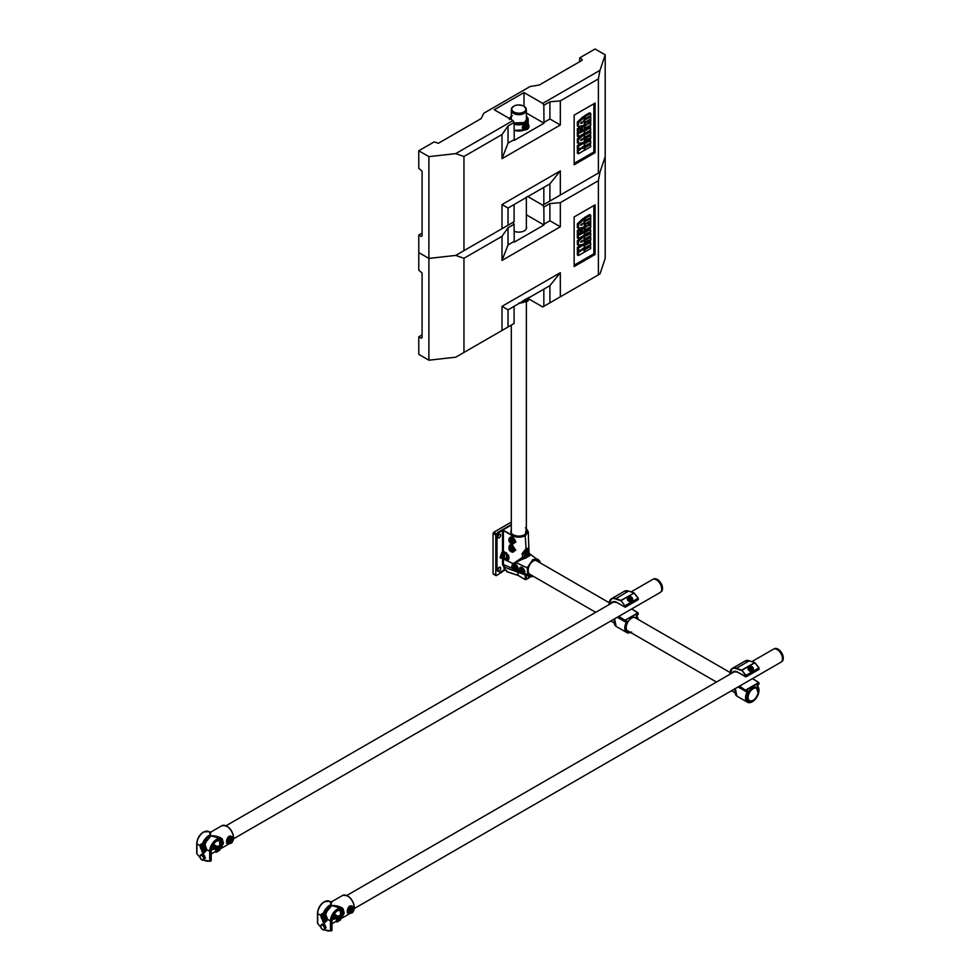 <?xml version="1.0" encoding="UTF-8"?>
<svg xmlns="http://www.w3.org/2000/svg" width="980" height="980" viewBox="0 0 980 980"><rect width="100%" height="100%" fill="white"/><g stroke="black" fill="none" stroke-linecap="round" stroke-linejoin="round"><path stroke-width="1.47" d="M747.458 699.659A7.522 4.349 120 0 0 748.279 700.394A7.522 4.349 120 0 0 749.014 700.688M756.425 687.862A7.522 4.349 120 0 0 755.801 687.36A7.522 4.349 120 0 0 754.747 687.029M512.969 543.974L515.468 541.854C513.14 537.359 511.07 536.366 509.257 538.89M509.135 538.559L509.135 538.449C511.352 535.509 513.618 536.721 515.921 542.087L512.283 544.01M509.135 546.693L509.135 546.62C509.453 544.611 510.58 544.17 512.516 545.309L515.737 550.258L512.283 552.157M512.957 552.12L515.247 550.062C513.042 545.493 511.046 544.488 509.257 547.061M503.867 558.527A2.609 2.058 -84.9 0 0 505.594 553.725A2.609 2.058 -84.9 0 0 504.308 553.565M526.713 550.711L526.713 550.711A2.609 1.507 120 0 0 524.876 553.896A2.609 1.507 120 0 0 526.248 555.158A2.609 1.507 120 0 0 526.713 554.962A2.609 1.507 120 0 0 526.824 554.901A2.609 1.507 120 0 0 527.216 554.594A2.609 1.507 120 0 0 528.538 551.495A2.609 1.507 120 0 0 526.713 550.711M524.876 553.786A2.328 1.348 120 0 0 525.354 554.741A2.328 1.348 120 0 0 526.517 554.631A2.328 1.348 120 0 0 528.048 552.573A2.328 1.348 120 0 0 527.681 550.711A2.328 1.348 120 0 0 526.615 550.772M522.867 572.724A2.609 1.507 -120 0 0 523.847 571.401A2.609 1.507 -120 0 0 521.997 568.216A2.609 1.507 -120 0 0 520.38 568.4M515.162 569.931A2.609 1.507 -120 0 0 516.129 568.621A2.609 1.507 -120 0 0 514.292 565.436A2.609 1.507 -120 0 0 512.663 565.619M512.209 551.434A2.609 1.507 -120 0 0 513.177 550.123A2.609 1.507 -120 0 0 511.34 546.938A2.609 1.507 -120 0 0 509.71 547.122M538.584 561.957A7.95 5.108 113.5 0 0 537.04 560.634A7.95 5.108 113.5 0 0 533.181 561.087A7.95 5.108 113.5 0 0 528.367 568.559A7.95 5.108 113.5 0 0 530.695 575.211A7.95 5.108 113.5 0 0 531.92 575.481M537.285 561.209A7.95 5.108 113.5 0 0 536.476 560.45M499.163 570.911A2.181 1.262 120 0 0 500.584 568.988A2.181 1.262 120 0 0 500.253 567.236A2.181 1.262 120 0 0 499.163 567.346A2.181 1.262 120 0 0 497.73 569.27A2.181 1.262 120 0 0 498.073 571.022A2.181 1.262 120 0 0 499.163 570.911M497.632 569.735A2.181 1.262 120 0 0 498.918 567.506M499.163 537.763A2.107 1.213 120 0 0 500.535 535.913A2.107 1.213 120 0 0 500.216 534.235A2.107 1.213 120 0 0 499.163 534.333A2.107 1.213 120 0 0 497.791 536.183A2.107 1.213 120 0 0 498.11 537.873A2.107 1.213 120 0 0 499.163 537.763M497.705 536.538A2.107 1.213 120 0 0 498.857 534.553M528.379 554.999L529.984 555.305A1.556 1.286 -47.5 0 1 529.408 555.023L528.11 549.229L526.15 549.486L522.512 553.761L524.092 554.19A3.504 2.021 -60 0 1 526.566 549.89A3.504 2.021 -60 0 1 528.71 550.086A3.504 2.021 -60 0 1 529.041 551.324L528.98 551.532A3.21 1.85 120 0 0 526.713 550.221A3.21 1.85 120 0 0 524.447 554.153L524.447 556.603L526.248 555.158A1.556 0.833 56.5 0 0 527.436 557.02L515.627 562.361L527.179 567.812L532.851 559.568L537.861 559.213L539.453 561.062L529.029 553.308M519.67 568.829A3.504 2.021 60 0 1 520 567.591L525.035 571.585L524.41 573.361L523.394 573.447A3.504 2.021 60 0 1 521.936 572.982M526.701 532.14A7.95 4.594 0 0 0 526.358 531.307M526.358 530.033A7.95 4.594 180 0 1 526.774 531.503A7.95 4.594 180 0 1 524.447 534.749A7.95 4.594 180 0 1 515.786 535.741A7.95 4.594 180 0 1 510.886 531.503A7.95 4.594 180 0 1 511.303 530.033M514.133 570.188L516.754 570.568L517.416 568.768L514.231 563.843L512.295 564.811A3.504 2.021 60 0 1 515.076 565.08A3.504 2.021 60 0 1 516.913 568.902A3.504 2.021 60 0 1 515.676 570.666A3.504 2.021 60 0 1 514.218 570.201M526.358 528.477L528.257 531.638L525.415 535.656C520.98 537.714 516.558 537.702 512.16 535.607L503.402 530.548L503.402 551.054L508.461 555.219C509.612 559.09 508.816 560.707 506.048 560.082L505.594 559.825M504.712 559.617L512.797 563.476L514.12 563.096L522.744 557.106L522.071 553.761L525.868 548.861C527.534 547.869 528.367 548.335 528.367 550.27M533.671 576.497L530.033 576.706L527.877 574.905L527.179 567.824L515.468 562.349L514.414 563.218C517.587 565.546 518.69 567.996 517.71 570.581L516.362 570.605M520.221 571.646L517.71 570.581M519.755 568.118L524.018 573.398M540.213 562.888L539.453 561.062C537.91 558.87 535.791 558.49 533.071 559.911L527.179 567.812L528.281 574.77L524.692 573.545M500.033 572.198L504.173 569.809L504.173 567.591L502.532 564.566L502.52 558.563M537.114 561.001L535.913 560.364M511.303 531.307A7.95 4.594 0 0 0 510.96 532.14M533.72 576.522L530.033 576.706L509.208 569.025M512.16 568.229L503.389 564.517L504.884 567.298L509.147 569M502.777 530.021L512.381 535.227C516.619 537.248 520.895 537.273 525.194 535.276L526.358 528.526M528.281 574.77L533.561 576.436M529.984 555.305L527.436 557.02M502.52 558.992L503.402 558.992L503.402 564.517L502.532 564.566M512.062 565.264L512.797 563.476M539.527 560.903L540.274 562.924M525.427 527.767L528.257 531.638L528.931 550.503M509 539.404A3.504 2.021 60 0 1 509.343 538.167L509.478 537.995M509 547.551A3.504 2.021 60 0 1 509.343 546.301L509.478 546.13M530.168 574.917A7.95 5.108 113.5 0 0 531.099 575.015M505.913 559.801L504.235 559.507A3.454 2.72 95.1 0 1 503.634 559.262L503.561 558.968A3.148 2.475 -84.9 0 0 506.783 557.657A3.148 2.475 -84.9 0 0 506.207 553.541L503.206 551.581L502.446 553.492M505.864 559.776C508.204 560.266 508.767 558.87 507.567 555.574L506.55 552.904M512.822 563.5L512.834 564.125M514.022 563.831L514.12 563.096L514.231 563.843M523.945 558.894A1.556 0.686 96.2 0 0 524.092 557.24L524.447 556.603L525.88 558.269M529.788 555.954A1.556 1.115 76.2 0 1 528.98 553.908L528.98 551.532M515.235 571.23L504.884 567.298L504.921 569.748L506.256 570.188L506.819 571.646L517.893 575.297L517.893 572.21M508.461 555.219L507.567 555.574A3.454 2.72 95.1 0 1 504.235 559.507L500.939 557.706M528.943 554.619L529.408 555.023A1.556 1.286 -47.5 0 1 529.041 554.264M528.257 556.53A1.556 0.943 62.6 0 1 527.216 554.594L528.98 553.908M522.365 557.204L522.916 558.735L522.744 557.106L524.092 557.24L524.447 554.153M511.303 525.096L497.95 532.802M511.303 524.582L497.509 532.557L498.097 532.899L495.794 534.994L495.794 575.199L496.444 575.579L505.068 569.919M500.817 572.381L504.247 569.882M495.794 534.994L493.05 533.414L493.05 573.619L495.794 575.199M511.303 522.12L493.712 532.275L496.444 533.855M493.712 573.998L493.05 573.619M493.05 533.414L493.712 532.275M501.405 572.724L496.995 570.679L496.995 537.395L498.097 532.899M510.678 539.27A2.499 1.446 -120 0 0 509.429 539.135A2.499 1.446 -120 0 0 509.049 541.144A2.499 1.446 -120 0 0 510.678 543.337A2.499 1.446 -120 0 0 511.915 543.459A2.499 1.446 -120 0 0 512.307 541.462A2.499 1.446 -120 0 0 510.678 539.27M511.229 542.638L511.719 541.903L510.163 539.992L510.127 542.001L511.229 542.638M511.45 541.23L510.127 542.001M510.519 540.188L509.637 540.703M503.647 553.651A2.499 1.972 -84.9 0 0 501.883 558.196A2.499 1.972 -84.9 0 0 503.647 553.651M502.875 557.387L503.806 556.53L503.72 555.084L502.703 554.496L501.772 556.75L502.875 557.387M503.414 556.897L501.772 556.75M503.745 555.513L501.723 555.329M521.336 568.694A2.499 1.446 -120 0 0 520.098 568.559A2.499 1.446 -120 0 0 519.706 570.568A2.499 1.446 -120 0 0 521.336 572.761A2.499 1.446 -120 0 0 522.585 572.884A2.499 1.446 -120 0 0 522.965 570.887A2.499 1.446 -120 0 0 521.336 568.694M521.887 572.063L522.377 571.328L520.833 569.417L520.784 571.426L521.887 572.063M522.12 570.654L520.784 571.426M521.176 569.613L520.307 570.127M513.63 565.901A2.499 1.446 -120 0 0 512.381 565.779A2.499 1.446 -120 0 0 512.001 567.775A2.499 1.446 -120 0 0 513.63 569.98A2.499 1.446 -120 0 0 514.88 570.103A2.499 1.446 -120 0 0 515.26 568.106A2.499 1.446 -120 0 0 513.63 565.901M514.182 569.282L514.672 568.547L513.116 566.624L513.079 568.645L514.182 569.282M514.402 567.873L513.079 568.645M513.471 566.832L512.589 567.346M526.824 553.284L526.787 551.274L525.231 553.186L525.721 553.921L526.824 553.284L525.501 552.524M526.432 551.471L527.313 551.985M510.678 547.404A2.499 1.446 -120 0 0 509.429 547.281A2.499 1.446 -120 0 0 509.049 549.278A2.499 1.446 -120 0 0 510.678 551.483A2.499 1.446 -120 0 0 511.915 551.605A2.499 1.446 -120 0 0 512.307 549.609A2.499 1.446 -120 0 0 510.678 547.404M511.229 550.772L511.719 550.037L510.163 548.126L510.127 550.148L511.229 550.772M511.45 549.376L510.127 550.148M510.519 548.335L509.637 548.837M752.542 670.234A2.475 1.96 35.1 0 0 749.504 666.461A2.475 1.96 35.1 0 0 752.542 670.234M749.443 666.449A2.536 2.009 -144.9 0 1 752.554 670.32A2.536 2.009 -144.9 0 1 749.443 666.449M753.081 669.842L752.542 670.59A2.536 2.009 -144.9 0 1 748.389 667.674L748.916 666.914M757.712 689.124A7.791 4.496 120 0 0 756.376 687.384A7.791 4.496 120 0 0 752.971 687.519L751.991 688.083A7.791 4.496 120 0 0 747.299 694.955A7.791 4.496 120 0 0 748.585 700.884A7.791 4.496 120 0 0 750.754 701.178M750.582 669.401L751.905 669.45L752.346 668.385L751.464 667.294L750.141 667.258L749.7 668.311L750.582 669.401M750.264 669.009L751.464 667.294M751.611 669.438L752.346 668.385M758.961 667.858L754.931 662.737L741.566 670.504L736.25 668.642A11.062 6.382 -120 0 0 729.953 674.264M759.01 669.095L746.123 676.788L737.303 671.949L745.682 676.788L746.123 675.612L746.123 676.788L759.01 669.352L759.01 668.176L745.682 675.612L741.75 670.1L754.686 662.676L749.32 660.789L736.421 668.238L741.75 670.1L746.013 675.33L758.9 667.882L754.784 662.639L749.32 660.789A11.368 6.566 -120 0 0 745.192 660.961L732.305 668.397A11.368 6.566 60 0 1 736.421 668.238L736.25 668.642M746.123 676.788L758.949 669.487L759.035 667.846L754.833 662.652M732.17 672.99A8.097 4.679 60 0 1 737.303 671.949L737.303 671.949A7.791 4.496 -120 0 0 733.751 671.766A7.791 4.496 -120 0 0 732.881 672.574M739.594 686.086L745.596 690.337L739.153 686.331M758.924 683.82L758.924 682.901L746.037 690.337L746.037 691.268L746.895 690.765A1.25 0.723 -60 0 1 747.556 692.064A9.2 5.304 120 0 0 746.564 700.676A9.2 5.304 120 0 0 752.481 701.643A9.2 5.304 120 0 0 758.385 693.84A9.2 5.304 120 0 0 757.393 686.392A1.25 0.723 -60 0 1 758.067 684.322L757.871 684.457M738.014 686.992L745.964 691.414L738.099 686.943L745.596 691.268L745.817 689.969L758.716 682.521L759.01 683.881L757.369 686.012A9.506 5.488 -60 0 1 758.973 690.251M631.769 600.52A2.475 1.96 35.1 0 0 628.744 596.734A2.475 1.96 35.1 0 0 631.769 600.52M628.682 596.722A2.536 2.009 -144.9 0 1 631.794 600.593A2.536 2.009 -144.9 0 1 628.682 596.722M632.308 600.115L631.782 600.875A2.536 2.009 -144.9 0 1 627.629 597.947L628.155 597.2M636.486 618.478A7.791 4.496 120 0 0 635.604 617.67A7.791 4.496 120 0 0 632.21 617.792L631.218 618.356A7.791 4.496 120 0 0 626.538 625.228A7.791 4.496 120 0 0 627.812 631.157A7.791 4.496 120 0 0 628.952 631.512M629.822 599.687L631.145 599.723L631.586 598.67L630.704 597.567L629.38 597.53L628.939 598.584L629.822 599.687M629.491 599.282L630.704 597.567M630.838 599.711L631.586 598.67M638.201 598.131L634.158 593.01L620.806 600.777L615.489 598.915A11.062 6.382 -120 0 0 609.193 604.55M609.18 604.011A11.368 6.566 60 0 1 611.532 598.682A11.368 6.566 60 0 1 615.661 598.51L620.989 600.373L624.922 605.885L620.989 600.373L634.023 593.047L638.25 598.449L625.363 605.885L625.363 607.073L638.25 599.625L638.274 598.131L625.252 605.603L624.922 607.073L616.543 602.235L624.922 607.073M638.25 599.368L638.274 598.131L634.072 592.937L628.548 591.075L615.489 598.915M618.821 616.359L625.056 620.242L624.824 621.541L617.339 617.216L624.824 621.541L626.122 621.051A1.25 0.723 -60 0 1 626.796 622.349A9.2 5.304 120 0 0 625.595 630.471A9.2 5.304 120 0 0 630.593 632.455M618.392 616.616L625.265 620.622L625.265 621.541L626.379 621.124L626.404 622.153L625.399 621.565M638.115 619.421A9.2 5.304 120 0 0 636.633 616.665A1.25 0.723 -60 0 1 637.294 614.595L638.164 613.174L625.056 620.242L637.943 612.794L638.25 614.154L637.098 614.742M753.032 700.369A7.399 4.275 -60 0 1 749.222 700.798A7.399 4.275 -60 0 1 747.838 695.861A7.399 4.275 -60 0 1 751.525 689.369A7.399 4.275 -60 0 1 756.621 687.985L755.739 687.47A7.399 4.275 120 0 0 753.975 687.152M747.177 698.936A7.399 4.275 120 0 0 748.34 700.296L749.222 700.798C753.216 701.545 756.168 698.961 758.091 693.044L756.621 687.985A7.399 4.275 -60 0 1 758.153 691.5M342.363 913.091L340.562 916.986L340.415 910.016A6.407 3.7 60 0 1 339.607 915.712A6.407 3.7 60 0 1 336.41 915.394A6.407 3.7 60 0 1 334.413 913.703M751.868 661.61L773.392 649.189A7.522 4.349 60 0 1 777.152 649.556A7.522 4.349 60 0 1 782.064 656.196A7.522 4.349 60 0 1 780.913 662.223L354.38 908.485M341.481 911.204A7.522 4.349 60 0 1 340.17 916.692A7.522 4.349 60 0 1 336.41 916.312A7.522 4.349 60 0 1 334.021 914.279M221.603 843.376L219.802 847.259L219.655 840.301A6.407 3.7 60 0 1 218.846 845.997A6.407 3.7 60 0 1 215.649 845.679A6.407 3.7 60 0 1 213.652 843.988M631.108 591.896L652.631 579.462A7.522 4.349 60 0 1 656.392 579.841A7.522 4.349 60 0 1 661.304 586.469A7.522 4.349 60 0 1 660.153 592.508L233.62 838.758M220.708 841.489A7.522 4.349 60 0 1 219.41 846.965A7.522 4.349 60 0 1 215.649 846.585A7.522 4.349 60 0 1 213.26 844.552M322.751 919.963L322.751 921.494L324.074 922.254L324.392 920.71A3.381 1.948 -120 0 0 324.699 920.71A3.381 1.948 -120 0 0 325.875 919.007L325.115 915.222L323.008 914.009L321.085 916.251M347.3 910.408L348.733 910.53A3.393 1.96 -60 0 1 350.963 907.529A3.393 1.96 -60 0 1 352.947 907.59A3.393 1.96 -60 0 1 353.18 907.97L350.24 906.892L348.733 910.53L349.321 913.274L347.3 912.919L347.3 910.408C348.549 905.839 350.558 904.675 353.327 906.929L353.621 908.117M324.502 915.038A9.702 5.598 -60 0 1 330.934 906.169A9.702 5.598 -60 0 1 331.559 905.839L327.369 910.861A9.665 5.574 120 0 0 325.801 914.254L327.296 919.154A4.557 2.634 60 0 1 325.176 921.421L325.176 922.131A1.556 0.894 60 0 1 324.846 922.842A1.556 0.894 60 0 1 324.735 922.891M329.39 905.348L330.236 905.079A9.702 5.598 120 0 0 329.611 905.41A9.702 5.598 120 0 0 323.18 914.267L323.229 913.715A9.077 5.243 -60 0 1 325.164 909.587L329.39 905.348M331.632 901.98L330.897 905.459C335.969 905.361 339.987 906.378 342.951 908.509L344.127 913.605L342.877 909.305M321.648 916.913A2.181 1.262 -120 0 0 322.591 919.105A2.181 1.262 -120 0 0 324.282 919.693A2.181 1.262 -120 0 0 324.735 918.689A2.181 1.262 -120 0 0 323.78 916.496A2.181 1.262 -120 0 0 322.102 915.908A2.181 1.262 -120 0 0 321.648 916.913M336.005 921.261A1.556 0.894 -120 0 0 336.312 921.188A1.556 0.894 -120 0 0 336.63 920.477A1.556 0.894 -120 0 0 335.956 918.909A1.556 0.894 -120 0 0 334.744 918.493A1.556 0.894 -120 0 0 334.425 919.203M352.91 907.554L353.437 908.926M325.176 921.421L324.392 920.71M321.06 916.9A4.557 2.634 60 0 1 320.852 915.43L321.146 914.242L323.596 912.98M341.812 908.509L330.236 905.079M331.559 905.839L330.174 901.98M331.804 920.232L331.338 930.963L330.456 930.718L330.456 920.98L327.296 919.154A1.25 0.723 0 0 0 325.875 919.007M341.187 908.129L342.118 908.668A9.665 5.574 -60 0 1 342.951 909.354M336.091 921.31L337.071 918.726A9.04 5.218 -120 0 0 341.163 917.415L340.673 917.096A8.416 4.863 60 0 1 333.224 915.675M341.04 917.317L342.804 913.862A7.791 4.496 120 0 0 341.187 910.285A7.791 4.496 120 0 0 337.733 910.445A8.416 4.863 -60 0 1 343.686 913.862L341.934 917.709A9.665 5.574 60 0 1 340.795 918.787A9.665 5.574 60 0 1 337.892 919.105L337.071 918.726L337.892 919.105M325.115 915.222L325.801 914.254M324.074 920.673A3.332 1.923 60 0 1 322.751 919.902L322.579 919.669A3.381 1.948 -120 0 1 321.109 916.582M342.804 913.862L344.127 913.605A9.04 5.218 120 0 0 337.733 909.918A9.04 5.218 120 0 0 331.338 920.98L331.338 930.963L330.456 930.718A14.957 8.636 -120 0 1 324.38 929.689M321.122 915.675A1.25 0.723 0 0 0 320.852 915.43L317.679 913.605L317.679 923.074M334.045 916.876L334.241 918.774M341.163 917.415L341.934 917.709M342.951 908.509L342.792 909.171M327.173 917.721L325.74 917.844A3.393 1.96 60 0 0 323.768 915.002A3.393 1.96 60 0 0 321.526 914.916L321.024 916.41C321.366 918.946 322.591 920.379 324.699 920.71M321.428 915.026A1.25 0.809 26.7 0 0 321.146 914.242M347.3 912.919A1.25 1.017 166.8 0 1 348.733 912.625A3.393 1.96 -60 0 0 349.615 913.372L351.159 913.054M353.045 907.713A1.25 0.809 153.3 0 1 353.327 906.929M351.587 913.066A2.499 1.446 120 0 0 353.498 910.935A2.499 1.446 120 0 0 353.192 908.705A2.499 1.446 120 0 0 352.298 908.668A2.499 1.446 120 0 0 350.399 910.8A2.499 1.446 120 0 0 350.705 913.029A2.499 1.446 120 0 0 351.587 913.066M351.587 909.955L351.269 912.135L352.959 910.518L352.665 909.587L351.587 909.955M351.832 909.869L352.959 910.518M350.999 911.069L352.273 911.792M323.192 915.761A2.499 1.446 60 0 1 324.821 917.966A2.499 1.446 60 0 1 324.429 919.963A2.499 1.446 60 0 1 323.192 919.84A2.499 1.446 60 0 1 321.562 917.635A2.499 1.446 60 0 1 321.942 915.639A2.499 1.446 60 0 1 323.192 915.761M323.743 919.142L322.641 918.505L322.677 916.484L324.233 918.407L323.743 919.142M322.151 917.207L323.033 916.692M322.641 918.505L323.964 917.733M324.796 928.538L324.147 929.359A2.646 1.531 60 0 0 324.147 927.202A2.646 1.531 60 0 0 322.53 925.181A2.646 1.531 60 0 0 320.901 925.328L320.901 927.484A2.646 1.531 60 0 1 320.656 926.259A2.646 1.531 60 0 1 320.901 925.328L322.861 923.748L325.017 924.998L326.095 927.778L324.796 928.538L323.719 925.745L321.55 924.495M323.719 930.069L322.53 929.505A2.646 1.531 60 0 0 324.147 929.359L326.095 927.778M320.901 927.484L322.53 929.505A2.646 1.531 60 0 1 320.901 927.484M325.017 924.998L323.719 925.745M203.301 850.946A3.332 1.923 60 0 1 201.978 850.187L201.978 851.767L203.301 852.539L203.62 850.983A3.381 1.948 -120 0 0 203.938 850.995A3.381 1.948 -120 0 0 205.114 849.293L204.355 845.495L202.248 844.282L200.324 846.524M228.512 843.584L226.539 843.204L226.539 840.681L227.972 840.816A3.393 1.96 -60 0 1 230.19 837.802A3.393 1.96 -60 0 1 232.186 837.876A3.393 1.96 -60 0 1 232.419 838.243L229.479 837.165L227.972 840.816L228.561 843.547M203.742 845.311A9.702 5.598 -60 0 1 210.161 836.455A9.702 5.598 -60 0 1 210.798 836.124L206.609 841.134A9.665 5.574 120 0 0 205.041 844.539L206.523 849.427A4.557 2.634 60 0 1 204.404 851.706L204.404 852.404A1.556 0.894 60 0 1 204.085 853.115A1.556 0.894 60 0 1 203.963 853.164M208.63 835.634L209.475 835.352A9.702 5.598 120 0 0 208.838 835.683A9.702 5.598 120 0 0 202.419 844.552L202.456 843.988A9.077 5.243 -60 0 1 204.404 839.86L208.63 835.634M210.871 832.253L210.137 835.744C215.208 835.646 219.226 836.663 222.191 838.794L223.354 843.878L222.105 839.591M200.875 847.186A2.181 1.262 -120 0 0 201.831 849.378A2.181 1.262 -120 0 0 203.509 849.966A2.181 1.262 -120 0 0 203.963 848.974A2.181 1.262 -120 0 0 203.019 846.769A2.181 1.262 -120 0 0 201.329 846.193A2.181 1.262 -120 0 0 200.875 847.186M215.245 851.534A1.556 0.894 -120 0 0 215.539 851.461A1.556 0.894 -120 0 0 215.87 850.75A1.556 0.894 -120 0 0 215.184 849.182A1.556 0.894 -120 0 0 213.983 848.766A1.556 0.894 -120 0 0 213.665 849.476M226.539 840.681C227.789 836.111 229.798 834.96 232.566 837.214L232.86 838.39M232.138 837.827L232.677 839.198M204.404 851.706L203.62 850.983M200.3 847.186A4.557 2.634 60 0 1 200.079 845.716L200.386 844.527L202.836 843.266M221.051 838.794L209.475 835.352M210.798 836.124L209.401 832.253M211.031 850.505L210.578 861.249L209.696 860.991L209.696 851.265L206.523 849.427A1.25 0.723 0 0 0 205.114 849.293M220.427 838.402L221.358 838.954A9.665 5.574 -60 0 1 222.191 839.627M215.331 851.583L216.311 849.011A9.04 5.218 -120 0 0 220.402 847.688L219.912 847.382A8.416 4.863 60 0 1 212.452 845.948M220.28 847.59L222.031 844.135A7.791 4.496 120 0 0 220.427 840.571A7.791 4.496 120 0 0 216.972 840.717A8.416 4.863 -60 0 1 222.913 844.135L221.174 847.994A9.665 5.574 60 0 1 220.035 849.072A9.665 5.574 60 0 1 217.131 849.378L216.311 849.011L217.131 849.378M220.378 840.546L219.679 839.885M204.355 845.495L205.041 844.539M222.031 844.135L223.354 843.878A9.04 5.218 120 0 0 216.972 840.191A9.04 5.218 120 0 0 210.578 851.265L210.578 861.249L209.696 860.991A14.957 8.636 -120 0 1 203.62 859.962M200.361 845.948A1.25 0.723 0 0 0 200.079 845.716L196.919 843.878L196.919 853.36M213.273 847.149L213.481 849.06M220.402 847.688L221.174 847.994M200.349 846.855A3.381 1.948 -120 0 0 201.819 849.942L201.978 850.187M222.191 838.794L222.031 839.444M206.4 848.006L204.979 848.129A3.393 1.96 60 0 0 202.995 845.274A3.393 1.96 60 0 0 200.765 845.189L200.263 846.683C200.606 849.219 201.819 850.664 203.938 850.995M200.667 845.311A1.25 0.809 26.7 0 0 200.386 844.527M226.539 843.204A1.25 1.017 166.8 0 1 227.972 842.91A3.393 1.96 -60 0 0 228.855 843.645L230.398 843.327M232.272 837.986A1.25 0.809 153.3 0 1 232.566 837.214M230.827 843.339A2.499 1.446 120 0 0 232.738 841.22A2.499 1.446 120 0 0 232.432 838.99A2.499 1.446 120 0 0 231.537 838.941A2.499 1.446 120 0 0 229.626 841.073A2.499 1.446 120 0 0 229.933 843.302A2.499 1.446 120 0 0 230.827 843.339M230.827 840.228L230.508 842.42L232.199 840.803L231.905 839.86L230.827 840.228M231.072 840.142L232.199 840.803M230.239 841.342L231.501 842.077M202.419 846.046A2.499 1.446 60 0 1 204.048 848.239A2.499 1.446 60 0 1 203.668 850.236A2.499 1.446 60 0 1 202.419 850.113A2.499 1.446 60 0 1 200.79 847.92A2.499 1.446 60 0 1 201.182 845.924A2.499 1.446 60 0 1 202.419 846.046M202.97 849.415L201.868 848.778L201.917 846.769L203.46 848.68L202.97 849.415M201.39 847.48L202.272 846.965M201.868 848.778L203.203 848.019M204.036 858.811L203.387 859.644A2.646 1.531 60 0 0 203.387 857.476A2.646 1.531 60 0 0 201.757 855.454A2.646 1.531 60 0 0 200.141 855.601L200.141 857.77A2.646 1.531 60 0 1 199.896 856.545A2.646 1.531 60 0 1 200.141 855.601L202.088 854.021L204.257 855.27L205.335 858.051L204.036 858.811L202.946 856.018L200.79 854.768M202.946 860.354L201.757 859.791A2.646 1.531 60 0 0 203.387 859.644L205.335 858.051M200.141 857.77L201.757 859.791A2.646 1.531 60 0 1 200.141 857.77M204.257 855.27L202.946 856.018M511.425 109.54A7.522 4.349 0 0 0 511.303 110.324A7.522 4.349 0 0 0 513.508 113.398A7.522 4.349 0 0 0 521.703 114.342A7.522 4.349 0 0 0 526.358 110.324A7.522 4.349 0 0 0 526.236 109.54M508.032 225.216L514.096 221.713L514.096 204.538L508.032 208.042L508.032 225.216L502.005 228.695L502.005 204.563L560.327 170.888L560.327 195.02L598.388 173.056L598.388 78.902L560.327 100.867L560.327 124.999L502.005 158.674L502.005 134.542L463.957 156.506L463.957 250.66L502.005 228.695M595.081 152.696L595.081 103.072L574.145 115.162L574.145 164.775L595.081 152.696L593.868 151.998L593.868 103.77M560.327 195.02L549.903 201.047L549.903 183.86L543.839 187.364L543.839 204.538L542.736 205.175L599.981 172.125L605.199 156.629L599.981 172.125L598.388 180.688L560.327 202.652L560.327 226.784L502.005 260.46L502.005 236.327L463.957 258.291L463.957 352.445L502.005 330.481L502.005 306.348L560.327 272.673L560.327 296.805L598.388 274.841L598.388 180.688M543.839 187.364L514.096 204.538M542.736 205.175L527.461 196.355L542.736 205.175L543.839 207.086L549.903 203.583L560.327 202.652M463.957 258.291L455.749 255.4L428.897 258.414L455.749 255.4L463.957 250.66M549.903 201.047L543.839 204.538M598.388 173.056L599.981 172.125M502.005 134.542L508.032 125.979L514.096 122.476L514.243 140.373L543.986 123.198L543.839 105.301L542.736 103.39L599.981 70.34L605.199 54.843L595.081 49L579.646 57.906L582.071 59.302L582.071 60.319L582.071 59.302M508.032 125.979L508.032 143.154L514.096 139.65M526.358 113.019L543.986 123.198M463.957 352.445L455.749 357.185L428.897 360.199L428.897 156.629L455.749 153.615L512.993 120.565L494.251 109.748L524.006 92.573L542.736 103.39M524.006 92.573L524.006 106.146C517.562 103.917 513.373 104.97 511.425 109.307A7.399 4.275 180 0 1 513.704 106.22M512.993 120.565L514.096 122.476M581.618 134.971L577.343 138.976L577.343 142.835L578.433 143.472L584.227 142.174L584.227 134.199L578.433 139.613L578.433 143.472M584.227 125.979L582.255 127.106L582.916 131.283L579.805 133.084L580.393 128.184L579.29 127.547L577.343 128.674L577.343 136.159L578.433 136.796L584.227 133.464L584.227 125.979L583.321 125.452M581.814 129.948L579.805 131.81M582.647 125.612L581.152 126.469L581.152 129.568L582.255 130.205M584.227 142.86L578.433 146.204L578.433 149.328L580.491 148.139L580.491 149.426L579.388 148.788L577.343 149.977L577.343 153.137L578.433 153.774L584.227 150.43L584.227 147.282L583.125 146.645L581.961 147.306L584.227 145.996L584.227 142.86L583.357 142.37M582.573 142.541L577.343 145.567L577.343 148.691L578.433 149.328M588.123 144.268L583.957 147.123M584.227 140.728L590.72 137.69L590.72 135.436L589.617 134.811L586.273 136.735M584.227 137.923L583.737 139.295M583.737 137.286L584.84 138.278L586.273 137.445L586.273 136.404L590.72 133.844L590.72 131.59L589.617 130.953L586.089 132.998M583.737 120.369L583.737 121.692L584.84 122.329L590.72 118.935L590.72 116.681L589.838 116.167M590.72 116.681L586.212 119.278L586.212 118.262L590.72 115.665L590.72 113.411L589.617 112.786L584.558 115.701L583.835 117.049M574.145 163.378L593.868 151.998M584.227 117.269L583.125 116.632L577.343 122.047L577.343 125.942L578.433 126.579L584.227 125.256L584.227 117.269L578.433 122.684L578.433 126.579M428.897 156.629L418.779 150.785L434.201 141.88L438.391 143.276L481.131 118.605L483.789 113.251L530.07 86.534L539.331 85.003L582.071 60.319M418.779 150.785L418.779 168.339L422.086 171.267L422.086 235.898L421.204 236.413L418.779 235.016L418.779 270.125L422.086 273.053L422.086 337.684L421.204 338.198L418.779 336.802L418.779 354.356L428.897 360.199M579.646 61.728L579.646 57.906M428.897 258.414L418.779 252.571L428.897 258.414M422.086 233.105L418.779 235.016M605.199 54.843L605.199 258.414L599.981 273.91L598.388 274.841M463.957 156.506L455.749 153.615M599.981 70.34L598.388 78.902M543.839 105.301L549.903 101.797L560.327 100.867M590.72 113.411L585.66 116.338L584.558 115.701M585.66 116.338L584.84 117.845L584.227 117.49M584.84 117.845L584.84 122.329M590.72 131.59L586.273 134.162L585.771 132.815M586.273 133.096L584.129 133.513M584.84 133.929L584.84 138.278M590.72 135.436L584.84 138.842L583.737 138.204M584.84 138.842L584.84 141.083M590.72 138.254L589.213 139.123L589.213 141.365L588.441 141.818L588.441 139.564L587.057 140.361L587.057 142.615L586.273 143.068L586.273 140.814L584.84 141.647L584.84 146.167L590.72 142.762L590.23 137.972M584.84 146.167L584.227 145.799M589.213 141.365L588.441 140.912M587.057 142.615L586.273 142.161M584.84 141.647L584.227 141.292M590.72 143.288L589.213 144.158L589.213 145.358L584.84 147.894L584.84 150.148L590.72 146.755L590.266 143.031M584.84 150.148L584.227 149.793M589.213 145.358L588.123 144.722M584.84 147.894L584.227 147.539M590.72 125.452L589.213 126.322L589.213 128.576L588.441 129.029L588.441 126.763L587.057 127.559L587.057 129.826L586.273 130.279L586.273 128.013L584.84 128.846L584.84 133.353L590.72 129.96L590.242 125.171M584.84 133.353L584.227 132.998M589.213 128.576L588.441 128.123M587.057 129.826L586.273 129.36M584.84 128.846L584.227 128.49M584.227 147.282L581.961 148.58L581.961 147.294M578.433 146.204L577.343 145.567M580.491 149.426L578.433 150.614L577.343 149.977M578.433 150.614L578.433 153.774M582.255 127.106L581.152 126.469M582.916 131.283L581.814 130.646M580.393 128.184L578.433 129.311L577.343 128.674M578.433 129.311L578.433 136.796M580.528 123.419L582.255 123.064L582.255 121.765L580.528 123.419M578.433 122.684L577.343 122.047M582.255 123.064L581.41 122.574M580.528 140.348L582.255 139.981L582.255 138.707L580.528 140.348M578.433 139.613L577.343 138.976M584.227 134.199L583.59 133.831M582.255 139.981L581.422 139.503M585.66 122.414L584.84 128.294L590.72 124.901L590.72 122.61L588.441 123.933L588.441 123.064L590.72 121.74L590.72 119.487L587.718 122.01L585.183 122.133M586.273 125.183L587.057 123.86L586.273 125.183M584.84 123.995L584.227 123.639M584.84 128.294L584.227 127.939M590.72 122.61L589.972 122.181M587.057 124.73L586.297 124.301M543.839 122.476L549.903 118.972L549.903 101.797M560.327 124.999L549.903 118.972M502.005 158.674L508.032 143.154M549.903 183.86L560.327 170.888M508.032 208.042L502.005 204.563M528.159 125.048A2.609 1.507 120 0 0 526.542 124.864A2.609 1.507 120 0 0 524.704 128.062A2.609 1.507 120 0 0 525.672 129.372M527.277 123.296L525.121 123.921L522.438 127.608L523.871 129.519L525.023 129.531M524.913 129.691C521.409 128.931 521.409 126.898 524.913 123.59L527.461 123.468M526.358 118.837A7.791 4.496 180 0 1 526.603 119.731M511.095 119.474A7.791 4.496 180 0 1 511.303 118.837M514.096 124.142A9.347 5.402 180 0 0 524.913 123.59L525.121 123.921M526.089 123.358L525.929 123.002A9.347 5.402 180 0 0 528.183 119.487A9.347 5.402 180 0 0 526.358 116.289A9.04 5.218 0 0 1 525.219 122.917A9.04 5.218 0 0 1 514.096 123.676M525.452 128.65A2.499 1.446 120 0 0 525.954 129.531A2.499 1.446 120 0 0 527.975 128.748A2.499 1.446 120 0 0 528.955 126.102A2.499 1.446 120 0 0 528.453 125.22A2.499 1.446 120 0 0 526.419 125.991A2.499 1.446 120 0 0 525.452 128.65M528 126.151L526.26 127.461L526.395 128.552L528.147 127.327L528 126.151M526.848 126.579L528.147 127.327M526.309 127.902L527.338 128.49M508.032 327.002L514.096 323.498L514.096 306.324L508.032 309.827L508.032 327.002L502.005 330.481M595.081 254.482L595.081 204.857L574.145 216.948L574.145 266.572L595.081 254.482L593.868 253.783L593.868 205.555M560.327 296.805L549.903 302.832L549.903 285.646L543.839 289.149L543.839 306.324L542.736 306.961L528.894 298.974M543.839 289.149L514.096 306.324M549.903 302.832L543.839 306.324M502.005 236.327L508.032 227.764L514.096 224.261L514.243 242.158L543.986 224.984L543.839 207.086M508.032 227.764L508.032 244.939L514.096 241.435M526.358 214.804L543.986 224.984M514.096 231.207A7.791 4.496 0 0 0 522.279 231.672A7.791 4.496 0 0 0 526.615 227.63A7.791 4.496 0 0 0 526.358 226.466M455.749 255.4L512.993 222.35L514.096 224.261M581.618 236.756L577.343 240.762L577.343 244.62L578.433 245.257L584.227 243.959L584.227 235.984L578.433 241.399L578.433 245.257M584.227 227.764L582.255 228.891L582.916 233.069L579.805 234.869L580.393 229.969L579.29 229.332L577.343 230.459L577.343 237.944L578.433 238.581L584.227 235.249L584.227 227.764L583.321 227.238M581.814 231.733L579.805 233.595M582.647 227.397L581.152 228.254L581.152 231.354L582.255 231.99M584.227 244.645L578.433 247.989L578.433 251.113L580.491 249.925L580.491 251.211L579.388 250.574L577.343 251.762L577.343 254.923L578.433 255.56L584.227 252.228L584.227 249.067L583.125 248.43L581.961 249.092L584.227 247.781L584.227 244.645L583.357 244.155M582.573 244.326L577.343 247.352L577.343 250.476L578.433 251.113M588.123 246.054L583.957 248.908M584.227 242.513L590.72 239.475L590.72 237.234L589.617 236.596L586.273 238.52M584.227 239.708L583.737 241.08M583.737 239.071L584.84 240.063L586.273 239.23L586.273 238.189L590.72 235.629L590.72 233.375L589.617 232.738L586.089 234.784M584.239 234.796L590.72 231.746L590.242 226.956M583.737 222.154L583.737 223.477L584.84 224.114L590.72 220.721L590.72 218.467L589.838 217.952M590.72 218.467L586.212 221.064L586.212 220.047L590.72 217.45L590.72 215.208L589.617 214.571L584.558 217.487L583.835 218.834M574.145 265.164L593.868 253.783M584.227 219.055L583.125 218.418L577.343 223.832L577.343 227.728L578.433 228.364L584.227 227.042L584.227 219.055L578.433 224.469L578.433 228.364M422.086 334.891L418.779 336.802M590.72 215.208L585.66 218.124L584.558 217.487M585.66 218.124L584.84 219.63L584.227 219.275M584.84 219.63L584.84 224.114M590.72 233.375L586.273 235.947L585.771 234.6M586.273 234.894L584.129 235.298M584.84 235.715L584.84 240.063M590.72 237.234L584.84 240.627L583.737 239.99M584.84 240.627L584.84 242.869M590.72 240.039L589.213 240.909L589.213 243.15L588.441 243.604L588.441 241.35L587.057 242.146L587.057 244.4L586.273 244.853L586.273 242.599L584.84 243.432L584.84 247.952L590.72 244.547L590.23 239.757M584.84 247.952L584.227 247.585M589.213 243.15L588.441 242.709M587.057 244.4L586.273 243.947M584.84 243.432L584.227 243.077M590.72 245.074L589.213 245.943L589.213 247.144L584.84 249.68L584.84 251.934L590.72 248.54L590.266 244.816M584.84 251.934L584.227 251.578M589.213 247.144L588.123 246.507M584.84 249.68L584.227 249.324M590.72 227.238L588.735 227.826M589.213 228.107L589.213 230.361L588.441 229.908M589.213 230.361L588.441 230.815L587.963 228.279M588.441 228.548L586.579 229.075M587.057 229.345L587.057 231.611L586.273 231.145M587.057 231.611L586.273 232.064L585.795 229.528M586.273 229.798L584.227 230.275M584.84 230.631L584.84 235.139M584.227 249.067L581.961 250.366L581.961 249.079M578.433 247.989L577.343 247.352M580.491 251.211L578.433 252.399L577.343 251.762M578.433 252.399L578.433 255.56M582.255 228.891L581.152 228.254M582.916 233.069L581.814 232.432M580.393 229.969L578.433 231.096L577.343 230.459M578.433 231.096L578.433 238.581M580.528 225.204L582.255 224.849L582.255 223.55L580.528 225.204M578.433 224.469L577.343 223.832M582.255 224.849L581.41 224.359M580.528 242.134L582.255 241.778L582.255 240.492L580.528 242.134M578.433 241.399L577.343 240.762M584.227 235.984L583.59 235.617M582.255 241.778L581.422 241.288M585.66 224.2L584.84 230.079L590.72 226.686L590.72 224.396L588.441 225.719L588.441 224.849L590.72 223.538L590.72 221.272L587.718 223.795L585.183 223.918M586.273 226.968L587.057 225.645L586.273 226.968M584.84 225.78L584.227 225.425M584.84 230.079L584.227 229.724M590.72 224.396L589.972 223.967M587.057 226.515L586.297 226.086M543.839 224.261L549.903 220.757L549.903 203.583M560.327 226.784L549.903 220.757M502.005 260.46L508.032 244.939M549.903 285.646L560.327 272.673M508.032 309.827L502.005 306.348M524.729 299.721A2.609 1.507 120 0 0 524.704 300.076A2.609 1.507 120 0 0 525.672 301.387M524.606 301.779L522.597 300.946M525.721 299.145A2.499 1.446 120 0 0 525.452 300.664A2.499 1.446 120 0 0 525.954 301.546A2.499 1.446 120 0 0 527.975 300.774A2.499 1.446 120 0 0 528.955 298.116A2.499 1.446 120 0 0 528.686 297.43A3.32 1.911 -60 0 1 528.698 297.454M526.971 298.422L526.395 300.578L527.338 300.505L528.147 299.341L528 298.165L527.265 298.251M526.848 298.594L528.147 299.341M526.309 299.917L527.338 300.505M511.425 110.324A7.399 4.275 0 0 0 513.594 113.349A7.399 4.275 0 0 0 521.666 114.268A7.399 4.275 0 0 0 526.236 110.324L526.236 109.307A7.399 4.275 180 0 1 521.666 113.251A7.399 4.275 180 0 1 513.594 112.333A7.399 4.275 180 0 1 511.425 109.307L511.425 110.324M508.988 547.881L509.343 546.301A3.504 2.021 60 0 1 512.124 546.583A3.504 2.021 60 0 1 513.961 550.405A3.504 2.021 60 0 1 512.724 552.169A3.504 2.021 60 0 1 511.266 551.703M511.401 551.716A3.21 1.85 -120 0 0 513.606 550.368A3.21 1.85 -120 0 0 511.364 546.46A3.21 1.85 -120 0 0 509.061 547.673M511.952 566.048A3.504 2.021 60 0 1 512.295 564.811L511.94 566.391M514.353 570.213A3.21 1.85 -120 0 0 516.558 568.865A3.21 1.85 -120 0 0 514.316 564.958A3.21 1.85 -120 0 0 512.013 566.183A3.504 2.021 60 0 0 511.964 566.305M519.645 569.172L520 567.591A3.504 2.021 60 0 1 522.793 567.873A3.504 2.021 60 0 1 524.619 571.695A3.504 2.021 60 0 1 523.394 573.447L521.838 572.969M522.058 572.994A3.21 1.85 -120 0 0 524.276 571.659A3.21 1.85 -120 0 0 522.034 567.739A3.21 1.85 -120 0 0 519.731 568.964M509.527 539.086A2.732 1.58 60 0 1 511.683 538.927A2.732 1.58 60 0 1 513.263 542.038A2.732 1.58 60 0 1 512.026 543.398M512.491 543.128A2.511 1.446 -120 0 0 513.177 541.903A2.511 1.446 -120 0 0 511.401 538.829A2.511 1.446 -120 0 0 509.992 538.816M508.988 539.747L509.343 538.167A3.504 2.021 60 0 1 512.124 538.449A3.504 2.021 60 0 1 513.961 542.259A3.504 2.021 60 0 1 512.724 544.023A3.504 2.021 60 0 1 511.266 543.557M511.401 543.569A3.21 1.85 -120 0 0 513.606 542.222A3.21 1.85 -120 0 0 511.364 538.314A3.21 1.85 -120 0 0 509.061 539.539M526.15 549.486L525.194 535.276M502.324 558.514L500.29 558.037L500.094 557.142L502.52 551.054L502.52 530.548L498.036 533.132M506.268 570.238L504.97 569.882L506.819 570.887M504.921 569.809L500.155 572.124M526.125 575.26L526.125 579.523L529.715 577.441L529.715 576.595M518.028 572.259L518.028 575.358L525.243 579.523L525.243 574.929M529.041 551.471L529.041 554.031M522.071 553.761L522.707 556.934M517.905 575.346L506.88 571.781L518.249 575.481L525.305 579.658L518.028 575.358M529.898 576.657L526.125 579.523M506.207 553.541L502.324 551.422M502.618 558.416L503.561 558.968M503.573 559.225L500.094 557.142M502.52 551.054L503.402 551.054L502.52 551.054M503.622 530.168L502.397 530.241M505.79 553.235L506.048 552.585M527.914 556.726A1.556 0.894 60.2 0 1 526.824 554.901M525.243 579.523L529.715 576.938M504.173 569.809L500.143 572.234M752.26 701.766A9.506 5.488 -60 0 1 747.507 702.244A9.506 5.488 -60 0 1 747.177 691.868L746.172 691.292M747.556 692.064L746.883 690.814M734.963 691.647A9.2 5.304 -60 0 1 735.417 688.499M735.49 688.45A9.506 5.488 120 0 0 736.923 696.131L735.331 688.536M747.14 690.851L745.964 691.414L746.895 690.765M729.941 673.738A11.368 6.566 60 0 1 732.305 668.397L729.867 674.314M752.493 678.638L758.716 682.521L752.481 678.638M757.185 685.706L757.393 686.392M749.565 660.888L745.192 660.961M745.682 676.788L737.377 672.096L733.751 671.766M758.716 682.521L752.579 678.589M630.63 632.48A9.506 5.488 -60 0 1 626.735 632.517A9.506 5.488 -60 0 1 626.404 622.153L626.796 622.349M634.048 592.924L628.548 591.075A11.368 6.566 -120 0 0 624.432 591.234L611.532 598.682L609.107 604.599M614.191 621.933A9.2 5.304 -60 0 1 614.656 618.772M614.73 618.735A9.506 5.488 120 0 0 616.163 626.416L614.57 618.821M636.424 615.979L636.583 616.273A9.506 5.488 -60 0 1 638.164 619.446M638.164 614.105L636.633 616.665M616.543 602.247A7.791 4.496 -120 0 0 612.99 602.038L616.616 602.382L625.301 607.208L638.348 599.503L625.363 607.073M612.99 602.038A7.791 4.496 -120 0 0 612.12 602.859M631.806 608.862L638.164 613.174L631.72 608.923M631.72 608.911L637.956 612.794M611.41 603.264A8.097 4.679 60 0 1 616.543 602.235M628.805 591.161L624.432 591.234M758.005 693.105A7.093 4.091 120 0 0 754.355 688.205A7.093 4.091 120 0 0 748.279 695.923A7.093 4.091 120 0 0 751.93 700.835A7.093 4.091 120 0 0 758.005 693.105M325.164 918.946A2.793 1.617 -120 0 0 323.192 915.516A2.793 1.617 -120 0 0 321.207 916.655A2.793 1.617 -120 0 0 323.192 920.085A2.793 1.617 -120 0 0 325.164 918.946M350.889 913.103A3.393 1.96 -60 0 1 349.615 913.372L349.076 913.262M351.906 907.958L353.192 908.705A2.793 1.617 120 0 0 351.281 908.203A2.793 1.617 120 0 0 349.333 911.253A2.793 1.617 120 0 0 350.668 913.005M320.803 927.215L317.508 923.283L317.496 913.348C317.875 908.411 320.117 904.54 324.196 901.735L329.341 901.294A9.665 5.574 120 0 0 324.515 901.772A9.665 5.574 120 0 0 317.679 913.605L317.679 913.091A9.04 5.218 -60 0 1 324.074 902.029M331.338 920.98L330.456 920.98A9.665 5.574 -60 0 1 337.291 909.146A9.665 5.574 -60 0 1 342.118 908.668L343.563 910.138M347.655 896.051A9.04 5.218 60 0 1 354.258 907.247M353.498 910.922A9.665 5.574 -120 0 0 354.258 907.75A9.665 5.574 -120 0 0 350.044 898.023A9.665 5.574 -120 0 0 342.596 895.438C348.856 894.789 352.812 898.807 354.442 907.492L353.425 911.106M333.653 914.867A7.791 4.496 -120 0 0 339.864 917.17A7.791 4.496 -120 0 0 340.513 916.643M324.956 920.82L324.956 922.254A1.556 0.894 60 0 1 324.625 922.964A1.556 0.894 60 0 1 323.596 922.719M325.176 922.131L324.074 922.254M331.779 920.722A8.416 4.863 -60 0 1 337.733 910.42M317.679 923.332A14.957 8.636 -120 0 0 320.705 926.933M333.041 916.043A9.04 5.218 -120 0 0 333.984 916.949M337.88 919.203L337.463 921.678L340.329 920.024L340.513 918.934M327.369 910.861A9.077 5.243 120 0 0 325.421 914.977M340.415 919.51L340.207 920.232A0.625 0.625 0 0 0 340.513 919.791L340.673 918.86M339.974 920.232L336.593 921.592L337.341 921.886A0.625 0.625 0 0 1 336.716 921.886L335.907 921.421M204.404 849.219A2.793 1.617 -120 0 0 202.419 845.801A2.793 1.617 -120 0 0 200.447 846.941A2.793 1.617 -120 0 0 202.419 850.358A2.793 1.617 -120 0 0 204.404 849.219M230.129 843.388A3.393 1.96 -60 0 1 228.855 843.645L228.316 843.535M232.395 838.966A2.793 1.617 120 0 0 230.521 838.488A2.793 1.617 120 0 0 228.573 841.526A2.793 1.617 120 0 0 229.908 843.29L228.646 842.555M196.735 853.531L196.735 843.621C197.115 838.684 199.357 834.825 203.436 832.02L208.581 831.567A9.665 5.574 120 0 0 203.742 832.045A9.665 5.574 120 0 0 196.919 843.878L196.919 843.376A9.04 5.218 -60 0 1 203.301 832.302M210.578 851.265L209.696 851.265A9.665 5.574 -60 0 1 216.531 839.431A9.665 5.574 -60 0 1 221.358 838.954L222.791 840.423M226.895 826.324A9.04 5.218 60 0 1 233.497 837.52M232.738 841.195A9.665 5.574 -120 0 0 233.497 838.023A9.665 5.574 -120 0 0 229.283 828.308A9.665 5.574 -120 0 0 221.835 825.711C228.095 825.062 232.04 829.08 233.681 837.778L232.664 841.391M212.893 845.14A7.791 4.496 -120 0 0 219.104 847.443A7.791 4.496 -120 0 0 219.753 846.916M204.183 851.106L204.183 852.539A1.556 0.894 60 0 1 203.864 853.249A1.556 0.894 60 0 1 202.836 852.992M204.404 852.404L203.301 852.539M211.019 851.008A8.416 4.863 -60 0 1 216.972 840.705M196.919 853.617A14.957 8.636 -120 0 0 199.945 857.218M212.28 846.316A9.04 5.218 -120 0 0 213.224 847.222M217.119 849.476L216.703 851.963L219.569 850.309L219.753 849.219M206.609 841.134A9.077 5.243 120 0 0 204.661 845.262M219.655 849.783L219.446 850.505A0.625 0.625 0 0 0 219.753 850.064L219.9 849.145M219.214 850.505L215.833 851.877L216.58 852.159A0.625 0.625 0 0 1 215.955 852.159L215.147 851.694M778.255 649.287A7.093 4.091 60 0 1 783.265 658.095M774.335 648.785L778.194 649.14C783.326 653.599 784.514 657.752 781.734 661.61A7.399 4.275 -120 0 0 782.873 655.681A7.399 4.275 -120 0 0 778.034 649.152A7.399 4.275 -120 0 0 774.335 648.785L774.139 648.907M657.494 579.56A7.093 4.091 60 0 1 662.505 588.368M653.574 579.07L657.433 579.413C662.566 583.872 663.754 588.037 660.973 591.883A7.399 4.275 -120 0 0 662.113 585.954A7.399 4.275 -120 0 0 657.274 579.437A7.399 4.275 -120 0 0 653.574 579.07L653.366 579.18M526.272 129.642A3.32 1.911 -60 0 1 524.925 129.862A3.32 1.911 -60 0 1 524.018 128.245A3.32 1.911 -60 0 1 525.599 124.766A3.32 1.911 -60 0 1 528.208 124.154A3.32 1.911 -60 0 1 528.698 125.44M528.637 125.367A3.014 1.74 120 0 0 526.358 124.644A3.014 1.74 120 0 0 524.41 128.221A3.014 1.74 120 0 0 526.187 129.617M514.096 130.242A9.347 5.402 0 0 0 524.704 129.789A9.04 5.218 180 0 1 514.096 130.291M511.303 118.323A7.791 4.496 0 0 0 511.033 119.438M526.358 117.502A8.097 4.679 180 0 1 524.557 122.537A8.097 4.679 180 0 1 514.096 123.027M510.727 119.266A8.097 4.679 180 0 1 511.303 117.502M509.6 118.617A9.347 5.402 180 0 1 511.303 116.289A9.04 5.218 0 0 0 509.833 118.739M524.557 122.537A7.791 4.496 0 0 0 526.615 119.487A7.791 4.496 0 0 0 526.358 118.323M526.272 301.656A3.32 1.911 -60 0 1 524.925 301.877A3.32 1.911 -60 0 1 524.018 300.26A3.32 1.911 -60 0 1 524.018 300.125M524.435 299.892A3.014 1.74 120 0 0 524.41 300.235A3.014 1.74 120 0 0 526.187 301.644M519.033 303.004A9.347 5.402 0 0 0 524.704 301.803M524.729 301.816A9.04 5.218 180 0 1 518.898 303.089M523.847 106.159A7.093 4.091 0 0 0 513.814 106.159A7.093 4.091 0 0 0 513.814 111.953A7.093 4.091 0 0 0 523.847 111.953A7.093 4.091 0 0 0 523.847 106.159M524.067 106.281A7.399 4.275 180 0 1 526.236 109.307L523.994 106.146M734.927 692.701L731.533 690.741M716.478 682.043L626.943 630.348M614.166 622.974L610.773 621.014M595.718 612.316L529.151 573.888M729.941 672.427L634.464 617.314M609.18 602.712L535.827 560.364M513.177 541.903L511.401 538.829M513.312 543.974L511.18 543.545M511.18 551.679L513.263 552.12M509.6 545.921L509.318 546.913M509.6 537.787L509.318 538.743M540.348 562.973L539.49 560.805M495.978 575.628L493.246 574.047M509.429 539.135L510.31 538.633M511.915 543.459L512.81 542.945M502.985 553.443L505.472 553.663M502.544 558.416L505.031 558.637M520.098 568.559L521.127 567.971M522.585 572.884L523.626 572.283M512.381 565.779L513.422 565.178M514.88 570.103L515.909 569.503M509.429 547.281L510.47 546.681M511.915 551.605L512.957 551.005M744.126 700.284L745.217 700.92M736.923 696.131L747.507 702.244L752.407 701.79C758.777 696.376 760.431 691.12 757.369 686.012M623.354 630.569L624.444 631.194M616.163 626.416L626.735 632.517L631.647 632.063M617.253 617.278L624.897 621.688L626.379 621.124M638.237 619.495L636.596 616.285M734.853 671.435L346.859 895.438M614.093 601.72L226.098 825.723M331.963 930.388L331.963 920.477C332.318 916.337 334.192 913.078 337.598 910.702L341.187 910.285M329.341 901.294L331.522 901.833L342.596 895.438M337.586 919.142L340.795 918.787L350.142 913.397M331.265 931L324.196 929.787M332.992 916.165L334.107 918.86M340.562 916.545L339.864 917.17M340.403 910.016L342.179 913.25L340.587 916.508M328.312 906.035L322.984 914.071M324.846 922.842L322.567 921.237L322.567 919.791M350.705 913.029L349.407 912.282M331.975 920.085L334.744 918.493M331.963 923.699L336.312 921.188M211.202 860.661L211.202 850.75C211.545 846.61 213.432 843.351 216.837 840.987L220.427 840.571M208.581 831.567L210.761 832.106L221.835 825.711M216.813 849.415L220.035 849.072L229.381 843.67M210.504 861.273L203.436 860.073M200.043 857.488L196.735 853.568M212.219 846.438L213.334 849.145M219.802 846.83L219.104 847.443M219.643 840.289L221.407 843.523L219.826 846.793M207.54 836.308L202.223 844.356M204.085 853.115L201.807 851.51L201.807 850.077M232.432 838.99L231.133 838.243M211.214 850.37L213.983 848.766M211.202 853.972L215.539 851.461M526.358 110.324L526.358 120.601M526.358 196.992L526.358 228.793M525.023 301.546L526.37 301.668L526.358 532.973M511.303 110.324L511.303 119.597M511.303 325.115L511.303 532.973M523.871 129.519L526.37 129.654M528.759 125.636L527.265 123.296M514.096 130.365L524.851 129.838M514.096 122.941L524.398 122.525L526.615 119.487M512.283 115.53L509.478 119.487M528.183 124.129L528.183 119.487L526.358 116.191M525.954 129.531L524.913 128.931M528.453 125.22L527.412 124.619M518.8 303.139L524.851 301.852M525.954 301.546L524.913 300.958"/></g></svg>
